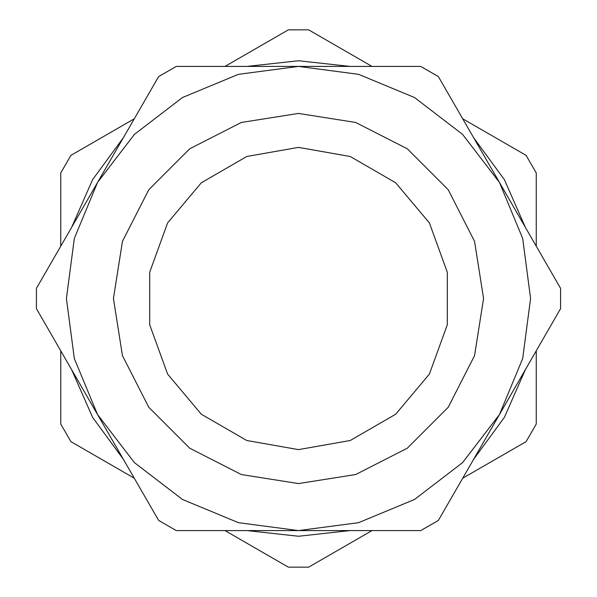 <?xml version="1.0" encoding="UTF-8"?>
<svg xmlns="http://www.w3.org/2000/svg" width="597" height="597" viewBox="0 0 597 597"><rect width="100%" height="100%" fill="white"/><g stroke="black" fill="none" stroke-linecap="round" stroke-linejoin="round"><path stroke-width="0.9" d="M134.28 478.19L70.909 441.601L60.775 424.049L60.775 350.879M60.775 246.121L60.775 172.951L70.909 155.399L134.28 118.81M371.998 530.561L308.634 567.15L288.366 567.15L225.002 530.561M536.225 350.879L536.225 424.049L526.091 441.601L462.72 478.19M462.72 118.81L526.091 155.399L536.225 172.951L536.225 246.121M225.002 66.439L288.366 29.85L308.634 29.85L371.998 66.439M71.744 227.129L92.625 179.637L123.31 137.81L92.625 179.637L71.744 227.129M246.934 66.439L298.5 60.775L350.066 66.439L298.5 60.775L246.934 66.439M473.69 137.81L504.375 179.637L525.256 227.129L504.375 179.637L473.69 137.81M525.256 369.871L504.375 417.363L473.69 459.19L504.375 417.363L525.256 369.871M350.066 530.561L298.5 536.225L246.934 530.561L298.5 536.225L350.066 530.561M123.31 459.19L92.625 417.363L71.744 369.871L92.625 417.363L123.31 459.19M158.66 520.42L36.387 308.642L36.387 288.358L158.66 76.58L176.227 66.439L420.773 66.439L438.34 76.58L560.613 288.358L560.613 308.642L438.34 520.42L420.773 530.561L176.227 530.561L158.66 520.42M298.5 530.561L238.434 522.659L182.466 499.473L134.407 462.593L97.527 414.534L74.341 358.566L66.439 298.5L74.341 238.434L97.527 182.466L134.407 134.407L182.466 97.527L238.434 74.341L298.5 66.439L358.566 74.341L414.534 97.527L462.593 134.407L499.473 182.466L522.659 238.434L530.561 298.5L522.659 358.566L499.473 414.534L462.593 462.593L414.534 499.473L358.566 522.659L298.5 530.561M298.5 449.623L350.185 440.511L395.639 414.266L429.377 374.065L447.332 324.746L447.332 272.254L429.377 222.935L395.639 182.734L350.185 156.489L298.5 147.377L246.815 156.489L201.361 182.734L167.623 222.935L149.668 272.254L149.668 324.746L167.623 374.065L201.361 414.266L246.815 440.511L298.5 449.623L350.185 440.511L395.639 414.266L429.377 374.065L447.332 324.746L447.332 272.254L429.377 222.935L395.639 182.734L350.185 156.489L298.5 147.377L246.815 156.489L201.361 182.734L167.623 222.935L149.668 272.254L149.668 324.746L167.623 374.065L201.361 414.266L246.815 440.511L298.5 449.623M298.5 483.585L241.307 474.525L189.712 448.235L148.765 407.288L122.475 355.693L113.415 298.5L122.475 241.307L148.765 189.712L189.712 148.765L241.307 122.475L298.5 113.415L355.693 122.475L407.288 148.765L448.235 189.712L474.525 241.307L483.585 298.5L474.525 355.693L448.235 407.288L407.288 448.235L355.693 474.525L298.5 483.585"/></g></svg>
